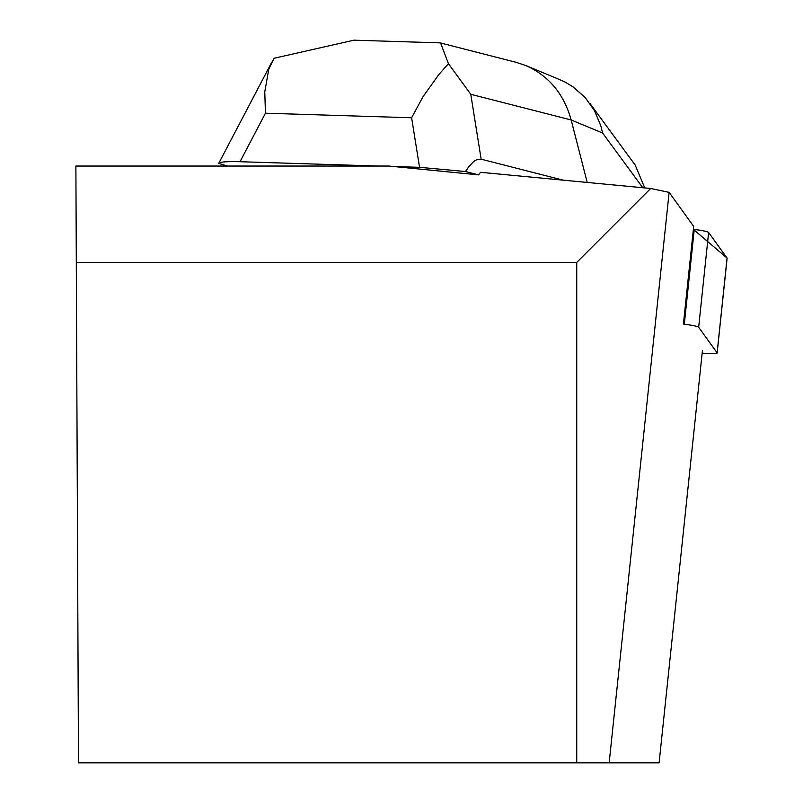 <?xml version="1.0" encoding="UTF-8"?>
<svg xmlns="http://www.w3.org/2000/svg" width="803" height="803" viewBox="0 0 803 803"><rect width="100%" height="100%" fill="white"/><g stroke="black" fill="none" stroke-linecap="round" stroke-linejoin="round"><path stroke-width="1.2" d="M702.173 353.089A15.97 1.656 -174 0 0 717.159 352.999A15.97 1.656 -174 0 0 717.109 352.838L698.66 327.273A15.97 1.656 -174 0 0 684.297 324.251L694.264 229.477A15.97 1.656 6 0 1 708.617 232.499L727.066 258.064A15.97 1.656 6 0 1 727.116 258.225A15.97 1.656 6 0 1 727.036 258.375M717.109 352.838L727.066 258.064L693.37 229.377L694.264 229.477M683.413 324.101L693.682 226.396L669.13 192.359L650.671 188.484L480.495 172.294L478.598 174.883L388.913 166.05L75.883 166.05L78.483 762.85L659.102 762.85L702.444 350.479M576.735 762.85L576.735 262.41L76.295 262.41M650.671 188.484L576.735 262.41M669.13 192.359L609.166 762.85M378.635 166.05L240.017 161.724C226.998 161.363 219.902 161.915 218.727 163.37L227.4 166.05M439.281 42.85L440.566 42.92L448.435 63.698L438.86 74.538L422.94 96.812L411.618 117.77L419.547 167.325L389.224 166.382M563.154 180.163L481.148 159.185L470.779 94.292L571.174 119.978C563.887 93.881 548.76 75.733 525.784 65.535L516.048 62.293L440.546 42.981M478.598 174.883L465.509 171.531L469.113 166.281L473.75 161.443L477.062 159.496L481.148 159.185M419.547 167.325L465.509 171.531M644.749 187.922L635.223 165.117L589.814 103.276M587.214 182.452L571.174 119.978L602.601 133.007L600.875 125.991L594.541 110.724L585.116 97.464L572.94 86.764L564.961 82.006L556.62 78.323M240.017 161.724L265.452 113.203L264.769 91.873L268.764 69.229L274.084 58.258L354.083 40.15L357.215 40.291M448.435 63.698L470.779 94.292M708.617 232.499L698.66 327.273M265.452 113.203L411.618 117.77M602.601 133.007L642.781 187.731M717.159 352.999L727.116 258.225M439.743 42.86L354.083 40.19M218.727 163.37L271.836 62.082M557.172 78.553L525.784 65.535"/></g></svg>
